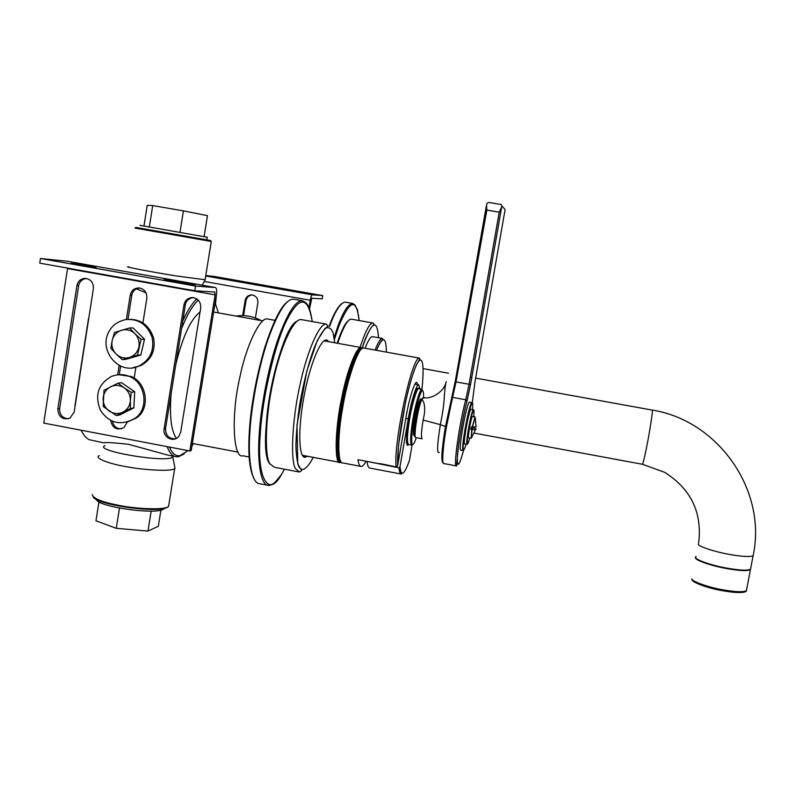 <?xml version="1.0" encoding="UTF-8"?>
<svg xmlns="http://www.w3.org/2000/svg" width="795" height="795" viewBox="0 0 795 795"><rect width="100%" height="100%" fill="white"/><g stroke="black" fill="none" stroke-linecap="round" stroke-linejoin="round"><path stroke-width="1.19" d="M88.851 317.752L88.772 318.288M167.109 446.621C169.554 453.1 172.754 456.499 176.679 456.807L167.944 455.137L128.432 444.296C112.552 442.577 104.453 442.119 104.145 442.924L89.199 439.685C86.069 438.075 83.386 434.915 81.15 430.224M81.02 430.194L82.054 432.013M74.929 405.808L88.484 318.676M176.679 456.807L178.517 456.708L184.221 453.895M196.782 298.841C191.983 303.531 187.312 310.905 182.79 320.961M146.101 292.858L136.343 288.863M181.558 328.643C186.825 315.327 192.41 305.807 198.313 300.073M215.117 302.845L218.396 312.892M193.533 443.67L191.963 445.955M188.097 450.626L180.018 455.654C175.715 456.38 172.167 453.508 169.375 447.048M165.986 433.275L165.489 428.903M171.134 393.694C169.375 415.725 171.124 430.622 176.371 438.363M200.072 311.988C190.8 319.063 182.741 336.424 175.884 364.07M261.247 320.584C253.575 316.509 245.526 314.939 237.109 315.883M210.476 240.517L135.816 227.4M134.902 228.056L211.261 241.461M128.989 266.862C120.592 266.027 149.53 271.622 175.735 275.875L205.09 279.751M93.095 496.825C96.205 504.447 152.064 512.735 165.678 508.114L168.252 506.812M168.57 506.415L168.739 505.401M169.017 503.642L168.53 506.654L166.543 507.498C160.53 509.724 138.251 508.969 121.307 505.839C102.485 502.311 92.826 498.545 92.319 494.54M174.493 465.741L175.039 468.543L173.906 469.1C169.484 471.336 144.779 470.223 126.296 466.705C108.19 463.624 93.611 457.821 99.315 455.634M173.479 456.191L171.819 457.711C160.471 462.352 93.065 450.397 104.94 445.647M170.826 280.903L164.118 279.433L177.235 281.43L195.043 284.878L170.826 280.903M71.172 263.195L96.016 267.259L71.172 263.195M86.506 278.488C82.163 279.055 79.54 281.45 78.645 285.673L59.605 408.66C59.635 414.97 62.606 418.339 68.509 418.746M74.174 412.048L69.96 418.14C62.477 420.138 58.432 417.077 57.826 408.958L76.916 285.574C78.019 280.913 80.941 278.518 85.691 278.389C90.978 279.442 93.552 282.821 93.403 288.525L74.174 412.048M112.304 421.131C113.695 426.458 116.835 428.992 121.715 428.734M127.21 422.145L124.03 427.501C116.915 430.751 112.443 428.356 110.614 420.346M126.395 319.51L130.231 295.134C131.284 290.592 134.136 288.188 138.807 287.909C144.292 288.833 146.976 292.232 146.846 298.115L142.782 323.794M135.925 367.071L134.176 378.112M139.721 287.999C135.339 288.575 132.695 290.97 131.791 295.203L127.985 319.371M120.641 365.978L119.28 374.584M117.69 374.773L119.18 365.283M193.364 297.598C188.962 298.185 186.298 300.59 185.384 304.823L165.519 428.714C165.658 435.561 168.967 438.92 175.447 438.78M180.694 432.232L178.805 436.385C173.469 443.203 162.538 437.071 164.068 429.081L183.993 304.773C184.927 300.49 187.63 298.075 192.092 297.529C197.925 298.155 200.817 301.573 200.747 307.784L180.694 432.232M194.765 290.761L195.52 286.051L215.475 287.561C216.657 288.138 216.965 290.602 216.399 294.945L191.217 450.526L189.856 450.964L215.107 294.875L214.749 292.033L194.765 290.761L39.75 263.145L40.456 258.494L195.52 286.051M215.475 287.561L67.565 261.287L40.456 258.494M67.605 268.104L43.735 423.079L189.856 450.964M116.328 415.606L119.896 414.891L133.838 407.885L134.693 391.766L121.595 382.693L118.038 383.17L124.189 387.811C119.767 384.989 115.225 384.651 110.565 386.787C106.073 389.282 103.598 393.167 103.131 398.444C103.052 403.741 105.109 407.964 109.293 411.114C113.695 413.937 118.226 414.284 122.897 412.168C127.399 409.683 129.883 405.798 130.36 400.511L130.37 408.55L116.328 415.606L103.181 406.464L104.016 390.266L118.038 383.17M124.189 387.811L131.235 392.313L130.36 400.511C130.45 395.195 128.392 390.961 124.189 387.811M134.693 391.766L131.235 392.313M133.838 407.885L130.37 408.55M129.853 376.681C145.783 382.971 149.251 409.286 134.921 418.319C121.039 426.05 109.621 423.506 100.657 410.687C94.426 395.672 97.964 384.283 111.27 376.522C117.928 373.958 124.119 374.018 129.853 376.681M118.435 374.693L131.235 376.512C147.135 382.783 150.593 409.018 136.293 418.031L126.723 422.274M122.301 359.658L116.11 354.004C119.985 357.571 124.418 358.734 129.416 357.482C134.295 355.842 137.436 352.463 138.827 347.335C139.831 342.108 138.529 337.567 134.902 333.701L141.093 339.385L137.426 355.226L122.301 359.658L125.829 359.35L140.854 354.958L144.491 339.217L133.083 327.908L129.595 327.987L134.902 333.701C131.016 330.124 126.574 328.971 121.585 330.233C116.706 331.883 113.576 335.271 112.204 340.389L114.48 332.459L129.595 327.987M116.11 354.004L110.843 348.28L112.204 340.389C111.201 345.606 112.502 350.148 116.11 354.004M140.854 354.958L137.426 355.226M144.491 339.217L141.093 339.385M108.339 332.797C111.618 325.751 117.481 321.339 125.918 319.57C138.429 318.596 147.135 324.43 152.004 337.06C154.647 350.148 150.354 359.757 139.135 365.909C119.657 375.846 98.928 351.41 108.339 332.797M129.764 319.352C141.57 319.52 149.54 325.821 153.654 338.253C155.651 350.754 151.259 359.926 140.496 365.76L132.904 367.697M231.673 279.9L214.451 277.028L231.633 280.178M303.919 292.669L286.995 289.837L303.869 292.958M242.664 315.625L245.148 300.421C245.973 296.972 248.179 295.144 251.757 294.935C255.97 295.641 258.017 298.224 257.898 302.696L255.394 317.98M252.323 294.985C248.885 295.352 246.798 297.181 246.053 300.47L243.568 315.655M216.677 292.381L215.524 303.69M309.026 307.417L310.219 300.252C310.855 296.942 311.56 295.144 312.346 294.836L322.78 295.621L213.835 276.372L205.776 275.537M322.78 295.621L322.233 298.88L311.779 298.214L309.563 308.748M143.984 225.959L147.234 205.319L152.71 205.597L149.351 226.853M152.71 205.597L183.416 210.864L180.018 232.18M183.416 210.864L207.475 215.654L204.116 236.552M207.257 237.258L139.93 225.323M98.948 501.834L95.966 520.785L116.269 528.327L119.489 508.075M151.169 511.125L147.979 531.07L158.324 526.28L160.918 510.151M147.979 531.07L116.269 528.327M96.453 499.479C97.546 506.693 153.087 514.584 162.746 509.565L164.297 508.472M372.716 336.663L372.706 336.673C370.858 336.225 368.294 340.081 365.024 348.24C368.125 340.379 370.659 336.514 372.626 336.653L372.954 336.712M328.961 341.741L326.576 339.932C319.918 339.207 308.947 368.065 303.69 398.076C297.499 432.381 299.168 458.725 305.26 457.195L307.476 456.27M306.413 456.072L304.694 456.569L302.348 455.128M323.784 340.995L325.96 340.369L327.888 341.552M304.346 455.674L303.312 456.101M325.026 340.439L325.831 341.174M380.01 463.555L396.079 466.894L397.639 465.771L406.046 417.087C408.779 400.064 414.781 380.835 416.689 382.405L417.882 384.671M366.078 461.229C364.249 464.618 362.629 466.367 361.228 466.456C359.618 466.357 358.545 464.101 357.998 459.699L379.96 463.853M249.153 456.976L242.783 455.764C233.233 459.341 230.838 414.811 239.951 376.84C246.092 346.133 260.184 316.4 267.647 319.014L268.452 319.163M696.122 556.58C691.491 558.09 708.484 564.818 725.507 567.878C738.485 570.263 746.813 570.75 750.49 569.339L750.738 568.047M419.979 388.904L418.657 384.81C416.809 383.279 410.965 402.151 408.282 418.826L399.925 467.162L398.991 467.818L366.505 461.309M409.425 460.514L412.078 445.041M288.148 301.295C281.162 305.678 273.301 321.319 264.556 348.22C256.02 378.022 250.942 405.847 249.322 431.695C247.861 454.939 249.59 470.908 254.499 479.594M259.736 483.738C251.717 483.827 247.861 460.305 249.878 432.222C251.309 406.642 258.335 367.777 267.875 339.823C277.614 312.634 286.091 299.069 293.285 299.149L302.428 300.729C295.412 300.311 287.075 313.707 277.395 340.926C267.885 368.95 260.75 408.213 259.22 433.981C257.073 462.471 260.869 486.113 268.849 485.457L260.035 483.758M341.959 303.432C337.815 306.572 333.572 314.065 329.239 325.93M329.577 326.437C335.112 311.113 340.27 303.004 345.06 302.1L352.662 303.422C348.21 303.968 343.321 311.481 337.974 325.96L334.099 337.487M422.185 438.8C420.933 437.896 421.251 431.655 423.139 420.068C425.514 410.389 425.116 403.423 421.966 399.179L421.221 399.686C417.574 406.394 412.605 437.479 415.338 436.843M422.046 438.77L415.924 437.628C413.003 438.731 418.16 406.195 421.966 399.189L423.198 397.669M472.29 402.797L474.893 382.365L505.093 209.572L502.062 206.124L499.23 212.166L486.858 210.089L486.5 205.199L487.156 203.192L488.836 202.447L501.297 204.524L488.945 202.467M501.933 206.332L501.317 204.534M463.306 440.42L463.793 438.949M468.464 413.619L468.533 412.068M486.858 210.089L456.012 381.908L469.06 384.273L499.23 212.166M446.353 381.63C445.786 381.928 445.15 386.281 444.435 394.708C444.157 402.757 442.795 412.744 440.36 424.659C437.141 444.723 436.773 453.975 439.247 452.415M423.139 420.068L440.351 424.659M440.36 424.659L445.458 426.537L455.187 381.729L486.341 206.114M443.183 462.809C440.857 462.213 441.613 450.119 445.458 426.537L446.452 426.766C442.994 445.737 441.623 465.214 443.898 463.565L456.32 465.9M473.154 427.144L473.025 427.859L474.138 428.078C476.066 428.823 476.543 429.35 475.559 429.658L470.859 429.608L471.336 426.925L476.066 426.975L476.155 426.17M473.025 427.859L470.859 429.608M472.488 427.124L475.003 417.296L475.43 418.637M471.991 437.051L471.246 437.985L472.021 429.807M471.773 429.777L471.147 438.254L468.633 437.787C467.341 438.363 471.197 416.938 472.459 416.451L475.032 416.878L472.25 427.094M467.142 444.415L464.747 443.968C462.591 444.942 468.901 409.942 470.968 409.296L473.363 409.733C471.336 410.389 465.015 445.389 467.142 444.415L467.47 437.379L471.346 416.341L473.452 409.693M463.256 450.596L460.861 450.149C457.791 451.53 466.585 402.846 469.467 402.141L471.872 402.578C469.04 403.294 460.235 451.987 463.256 450.596C462.601 450.755 463.078 444.763 464.697 432.609L468.434 413.708L471.991 402.538M470.103 406.464L470.014 407.785M463.157 444.952L462.769 446.224M468.325 412.893L468.255 414.473M463.902 438.075L463.406 439.575M177.146 282.026L177.235 281.43M188.167 283.924L188.256 283.388M78.894 264.566L78.983 263.98M89.746 266.414L89.825 265.908M57.826 408.958L59.605 408.66M76.916 285.574L78.645 285.673M130.231 295.134L131.791 295.203M164.068 429.081L165.519 428.714M183.993 304.773L185.384 304.823M67.555 261.287L215.465 287.552M67.545 268.581L215.107 294.875M246.053 300.47L245.148 300.421M312.346 294.836L205.706 275.984M310.219 300.252L204.275 281.47M348.945 320.236C345.646 322.134 341.721 329.786 337.159 343.221C344.533 322.462 346.382 322.651 349.065 320.137M337.676 343.311C343.39 326.715 347.991 318.676 351.46 319.183L351.221 319.183M351.46 319.183L373.094 323.038C369.913 322.581 365.571 330.68 360.065 347.345M373.094 323.038L374.246 324.459L373.66 325.056C374.604 323.525 367.856 329.319 362.212 347.912C371.623 321.279 377.069 317.881 378.559 337.726M372.626 336.653L382.474 338.422C380.586 338.292 378.132 342.178 375.101 350.058M386.37 352.086C386.132 336.285 382.842 335.689 376.502 350.307C380.944 340.141 382.057 340.151 382.822 339.535L382.474 338.422M296.972 321.23C287.85 327.639 276.799 357.839 270.847 389.54C263.95 424.649 264.556 458.417 270.062 464.051M313.23 457.364C307.188 468.722 302.498 472.041 299.159 467.321C297.35 463.237 296.267 456.042 295.909 445.717C296.197 433.533 297.439 419.889 299.655 404.784C303.501 382.663 308.371 363.663 314.254 347.783C318.348 338.064 322.204 331.505 325.821 328.106C329.021 326.924 331.445 328.554 333.105 332.996L334.715 342.784M298.413 471.852L274.255 467.241L269.893 463.753C264.298 455.962 265.301 415.696 273.341 380.507C280.059 348.558 293.077 318.487 301.096 319.57L301.871 319.709M326.318 324.082C318.964 323.118 306.532 353.368 299.874 385.396C291.954 420.674 290.433 460.931 295.472 468.623L299.427 472.051L301.693 470.61L297.767 463.992L297.002 425.017L306.82 370.997L317.235 340.697L324.728 328.852L327.997 326.198L326.318 324.082L301.096 319.57M361.685 348.995C356.647 349.76 345.984 381.928 341.751 409.206C337.597 432.361 336.841 458.159 340.707 461.209M360.632 466.337L342.903 462.978C337.676 465.015 337.418 436.793 342.406 409.415C346.998 379.583 358.793 345.944 363.504 348.031L363.693 348.021M363.802 348.021L419.323 358.098C412.088 356.13 393.386 442.855 396.079 466.894M397.699 465.512C396.476 448.668 404.536 399.08 412.734 374.763C421.121 349.174 425.246 358.764 421.926 389.252C420.366 387.92 415.258 404.585 412.883 419.293C410.359 435.034 409.991 443.64 411.8 445.121L408.64 444.534C406.792 443.044 407.129 434.428 409.654 418.697C412.019 403.989 417.166 387.344 418.786 388.685L421.956 389.262L422.095 389.888L419.045 396.973L413.966 418.399C411.661 433.712 411.045 442.507 412.128 444.773L411.8 445.121M341.92 396.953C334.814 428.843 334.337 465.83 340.29 462.491L337.895 456.708L337.289 437.479C339.227 415.288 343.927 391.319 351.38 365.581L358.535 350.635L361.178 347.544C356.756 345.706 346.928 371.185 341.92 396.953M341.075 461.835C335.351 464.598 335.967 428.257 342.874 397.222C347.981 370.818 358.078 345.388 362.252 348.548M475.639 378.122L652.268 410.091C653.023 409.177 650.727 425.524 648.064 439.615C645.162 454.978 643.274 463.197 642.39 464.26L474.327 433.126M753.312 554.582L753.084 555.804C749.417 557.096 741.099 556.55 728.111 554.165C714.188 551.68 697.891 546.185 698.239 544.178M746.674 589.314L746.406 590.745C742.739 592.335 734.51 591.957 721.721 589.612C707.848 587.167 691.491 581.234 691.739 578.859M692.664 580.191C692.435 582.487 708.116 588.171 721.403 590.516M695.665 557.404L695.645 558.1C695.436 560.276 711.863 565.951 725.756 568.395C738.555 570.731 746.773 571.198 750.41 569.796L750.719 568.604M400.909 473.969L370.082 468.136C368.582 468.056 367.578 465.94 367.071 461.776M408.282 418.826L405.828 418.379M398.991 467.818C399.319 471.952 400.123 474.029 401.405 474.068L399.925 467.162M421.439 399.309C419.213 393.376 410.538 438.492 414.573 435.62M416.262 437.697C414.92 441.682 413.847 443.898 413.062 444.355C410.25 446.929 411.999 425.126 416.014 408.302C421.151 388.596 423.685 385.217 423.636 398.186M414.304 430.741L413.619 433.265M411.601 439.585L410.677 441.851M418.955 388.715C416.997 385.764 413.857 394.231 409.544 414.125C406.315 429.906 405.43 447.744 408.054 445.051L408.59 444.534M410.627 440.45L411.641 437.548M419.929 391.945L419.989 394.39M409.534 460.176C404.337 474.844 401.147 477.109 399.965 466.993M269.237 485.457L273.341 483.767M307.208 304.197L302.428 300.729L305.22 302.309C308.45 304.634 310.785 311.044 312.216 321.558C308.033 296.396 299.725 295.591 287.283 319.163C274.961 342.814 262.042 399.557 260.303 433.762C256.348 479.395 269.048 498.376 281.708 474.078L284.451 469.189L281.708 474.078C275.945 481.74 272.307 485.328 270.787 484.851L268.849 485.457M355.544 305.568L352.662 303.422L354.212 304.425L357.452 309.593L359.151 320.554C356.587 297.509 349.76 299.506 338.67 326.566L334.387 339.485M501.575 207.644L470.56 384.452L467.053 400.918C463.177 415.06 457.92 445.309 457.383 456.449C457.006 468.712 459.043 466.715 463.505 450.437M470.56 384.452L469.06 384.273L465.751 399.786L467.053 400.918M501.466 208.081L470.531 384.462L467.043 400.779C464.071 412.267 461.279 426.726 458.655 444.166L456.549 465.94C452.911 469.05 459.291 423.725 465.751 399.786L452.594 397.381L446.452 426.766M455.187 381.729L456.012 381.908L452.594 397.381L451.808 397.411M475.251 418.011L476.066 426.975M471.236 438.194L471.574 437.588M469.736 437.985C467.172 447.038 466.536 445.975 467.808 434.786C469.05 425.206 472.528 410.3 473.582 410.051C474.148 409.673 474.178 411.87 473.671 416.63M466.109 444.226C462.919 454.362 462.293 451.55 464.22 435.789C466.009 422.632 470.7 403.005 472.091 402.896C472.757 402.439 472.896 404.645 472.508 409.524M467.033 418.508L466.874 420.754M178.517 456.708L180.018 455.654M192.37 443.441L238.093 452.136M262.946 320.892L213.626 312.038M210.407 240.418L211.063 241.352M211.271 241.392L205.03 280.138L202.198 285.196M165.678 508.114L166.543 507.498M168.53 506.654L174.632 468.782M172.495 457.433L172.724 456.052M175.039 468.543L172.843 457.244M193.284 297.588L192.092 297.529M134.921 418.319L136.293 418.031M139.135 365.909L140.496 365.76M206.859 239.752L207.276 237.168M163.601 508.611L163.512 509.168M326.576 339.932L325.96 340.369M305.26 457.195L304.843 456.569M303.928 456.419L304.694 456.569M325.811 340.359L325.016 340.21M270.151 464.201C255.404 450.626 278.598 328.057 297.161 321.081M304.565 456.539L304.058 456.926M419.551 358.068L419.75 358.893L416.252 365.223C412.853 373.004 409.177 385.814 405.212 403.631L398.524 445.289L397.639 465.771M267.647 319.014L274.971 320.335M324.022 340.846L361.178 347.544M302.507 455.326L339.634 462.362M423.119 368.622L448.4 373.193M470.312 377.158L471.793 377.426M750.49 569.339L753.084 555.804C767.394 490.734 718.382 420.485 652.268 410.091M698.636 543.233C702.402 512.626 691.024 488.975 664.511 472.26L642.39 464.26M691.879 579.157L692.137 579.943C691.998 579.485 691.054 583.441 718.442 589.94C745.799 595.226 746.684 590.794 746.406 590.745L750.669 568.425M409.693 418.468L408.779 418.299M411.919 407.348L411.005 407.179M414.294 434.895C413.231 437.041 413.549 431.337 415.278 417.802C418.488 403.85 420.287 397.878 420.664 399.865M408.501 444.514L406.99 444.077C405.887 443.332 406.523 434.567 408.878 417.772L414.344 394.936L416.888 389.093L418.786 388.685M418.657 384.81L414.97 384.144M422.92 397.729L423.129 397.659C432.838 399.547 443.57 390.633 445.488 384.084M475.559 429.658L471.147 438.254"/></g></svg>
